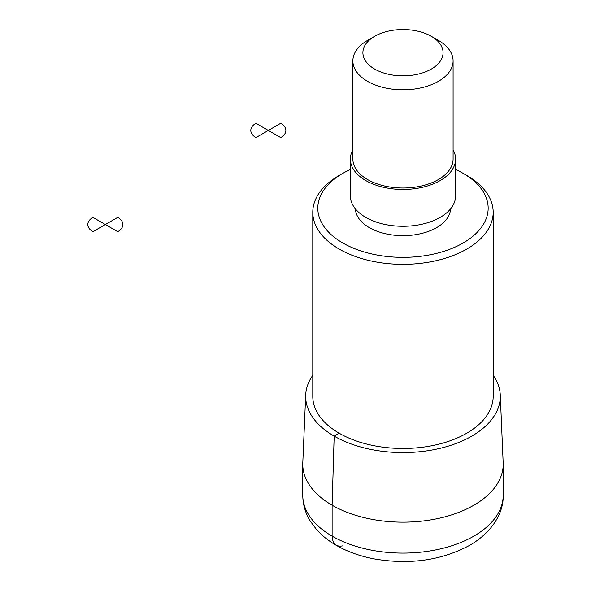 <?xml version="1.0" encoding="UTF-8"?>
<svg xmlns="http://www.w3.org/2000/svg" width="591" height="591" viewBox="0 0 591 591"><rect width="100%" height="100%" fill="white"/><g stroke="black" fill="none" stroke-linecap="round" stroke-linejoin="round"><path stroke-width="0.89" d="M493.182 375.292A97.316 56.182 180 0 1 500.267 394.995A97.316 56.182 180 0 1 471.795 436.114A97.316 56.182 180 0 1 364.632 448.022A97.316 56.182 180 0 1 305.695 394.995A97.316 56.182 180 0 1 312.779 375.292M500.267 394.995L503.17 462.871A100.219 57.859 180 0 1 503.2 464.304A100.219 57.859 180 0 1 473.849 505.216A100.219 57.859 180 0 1 364.625 517.76A100.219 57.859 180 0 1 302.762 464.304A100.219 57.859 180 0 1 302.791 462.871L305.695 394.995M455.595 169.491A85.185 49.186 180 0 1 463.218 173.399L466.764 175.438A90.201 52.074 180 0 1 493.182 212.265L493.182 396.384A90.201 52.074 180 0 1 466.757 433.203A90.201 52.074 180 0 1 368.459 444.498A90.201 52.074 180 0 1 312.779 396.384L312.779 212.265A90.201 52.074 180 0 1 339.197 175.438L342.743 173.399A85.185 49.186 180 0 1 350.367 169.491M493.182 212.265A90.201 52.074 180 0 1 466.757 249.084A90.201 52.074 180 0 1 368.459 260.38A90.201 52.074 180 0 1 312.779 212.265M463.218 173.399A85.185 49.186 180 0 1 463.218 242.953A85.185 49.186 180 0 1 342.743 242.953A85.185 49.186 180 0 1 342.743 173.399M450.571 208.852A47.605 27.482 180 0 1 436.638 227.609A47.605 27.482 180 0 1 385.31 233.696A47.605 27.482 180 0 1 355.39 208.852M453.09 149.811A52.614 30.377 180 0 1 455.595 159.075L455.595 195.902A52.614 30.377 180 0 1 440.184 217.377A52.614 30.377 180 0 1 382.842 223.967A52.614 30.377 180 0 1 350.367 195.902L350.367 159.075A52.614 30.377 180 0 1 352.871 149.811M455.595 159.075A52.614 30.377 180 0 1 440.184 180.558A52.614 30.377 180 0 1 382.842 187.14A52.614 30.377 180 0 1 350.367 159.075M431.327 36.332L438.411 40.424A50.109 28.929 180 0 1 453.09 60.88L453.09 159.075A50.109 28.929 180 0 1 438.411 179.531A50.109 28.929 180 0 1 383.803 185.803A50.109 28.929 180 0 1 352.871 159.075L352.871 60.88A50.109 28.929 180 0 1 367.543 40.424L374.635 36.332A40.092 23.145 180 0 1 431.327 36.332A40.092 23.145 180 0 1 431.327 69.058A40.092 23.145 180 0 1 374.635 69.058A40.092 23.145 180 0 1 374.635 36.332M453.09 60.88A50.109 28.929 180 0 1 438.411 81.336A50.109 28.929 180 0 1 383.803 87.608A50.109 28.929 180 0 1 352.871 60.88M342.677 545.862C336.116 547.081 332.593 543.838 332.112 536.133L332.112 505.216L334.166 436.114L339.197 433.203M280.732 123.275L268.329 130.434L280.732 137.592A17.538 10.128 0 0 0 280.732 123.275M268.329 130.434L255.933 123.275A17.538 10.128 0 0 0 255.933 137.592L268.329 130.434M117.742 217.377L105.338 224.536L117.742 231.694A17.538 10.128 0 0 0 117.742 217.377M105.338 224.536L92.935 217.377A17.538 10.128 0 0 0 92.935 231.694L105.338 224.536M473.849 536.133A100.219 57.859 180 0 1 364.625 548.677A100.219 57.859 180 0 1 302.762 495.221C302.851 504.611 305.436 513.365 310.511 521.476L316.51 529.492C322.457 536.155 329.719 541.807 338.303 546.461C349.155 552.319 361.315 556.5 374.783 558.997C409.999 564.9 441.632 560.342 469.697 545.308C492.739 531.952 503.724 512.316 503.2 495.221A100.219 57.859 180 0 1 473.849 536.133M302.762 464.304L302.762 495.221M503.2 464.304L503.2 495.221"/></g></svg>
